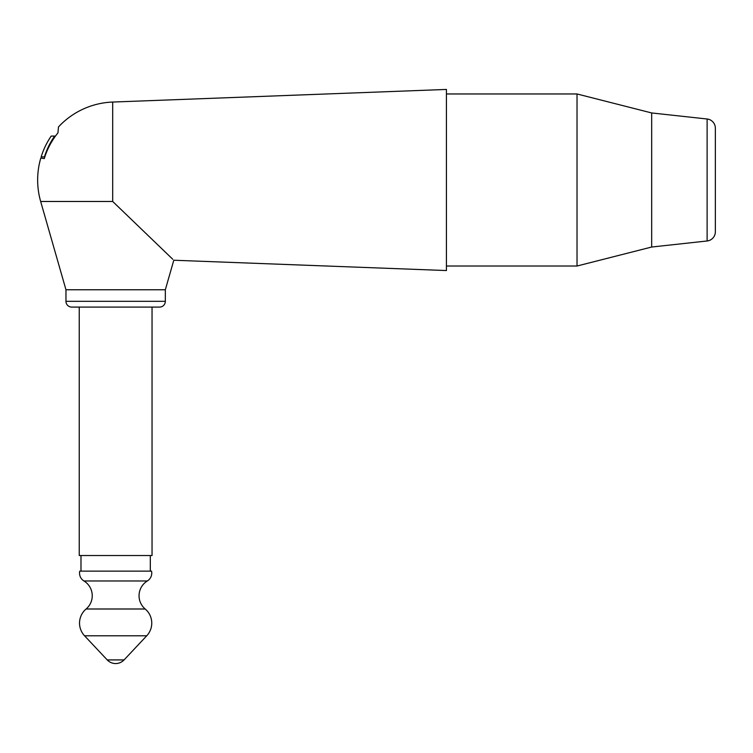<?xml version="1.0" encoding="UTF-8"?>
<svg xmlns="http://www.w3.org/2000/svg" width="753" height="753" viewBox="0 0 753 753"><rect width="100%" height="100%" fill="white"/><g stroke="black" fill="none" stroke-linecap="round" stroke-linejoin="round"><path stroke-width="1.13" d="M44.832 156.878L41.151 156.878A77.992 77.992 0 0 1 51.185 136.086L55.468 136.086M172.766 259.258L112.696 201.475L112.696 102.05A77.992 77.992 0 0 0 58.47 126.946L57.953 132.867A74.491 74.491 0 0 0 44.295 158.582L40.803 158.036A77.992 77.992 0 0 0 40.662 201.475L65.963 289.764L65.963 301.322A5.779 5.779 0 0 0 71.733 307.092L78.67 307.092M44.446 156.878A74.5 74.406 180 0 1 54.63 136.086M65.963 289.764L165.331 289.764L173.792 260.237L446.425 270.553L446.425 89.438L112.696 102.05M170.884 257.451L168.634 255.276M166.197 252.942L159.344 246.344M151.673 238.965L140.924 228.62M136.942 224.789L132.443 220.469M446.425 266.016L577.024 266.016L651.674 247.031L651.674 112.95L577.024 93.965L577.024 266.016M446.425 93.965L577.024 93.965M715.35 200.213L715.35 231.783A9.243 9.243 0 0 1 707.114 240.979L651.674 247.031M715.35 159.768L715.35 128.198A9.243 9.243 0 0 0 707.114 119.002L651.674 112.95M715.35 128.198L715.35 231.783M165.331 289.764L165.331 301.322L65.963 301.322M152.624 307.092L159.551 307.092A5.779 5.779 0 0 0 165.331 301.322M159.551 307.092L71.733 307.092M152.04 307.092L152.04 555.526L79.244 555.526L79.244 307.092M150.308 555.526L150.308 571.132M80.985 555.526L80.985 571.132M107.227 659.92L84.552 635.786A18.486 18.486 0 0 1 86.096 608.998A17.328 17.328 0 0 0 83.96 580.977A9.243 9.243 0 0 1 79.752 571.132L151.541 571.132A9.243 9.243 0 0 1 147.334 580.977A17.328 17.328 0 0 0 145.197 608.998A18.486 18.486 0 0 1 146.741 635.786L124.066 659.92A11.559 11.559 0 0 1 107.227 659.92L124.066 659.92M707.114 119.002L707.114 240.979M112.696 201.475L40.662 201.475M83.96 580.977L147.334 580.977M86.096 608.998L145.197 608.998M84.552 635.786L146.741 635.786"/></g></svg>

